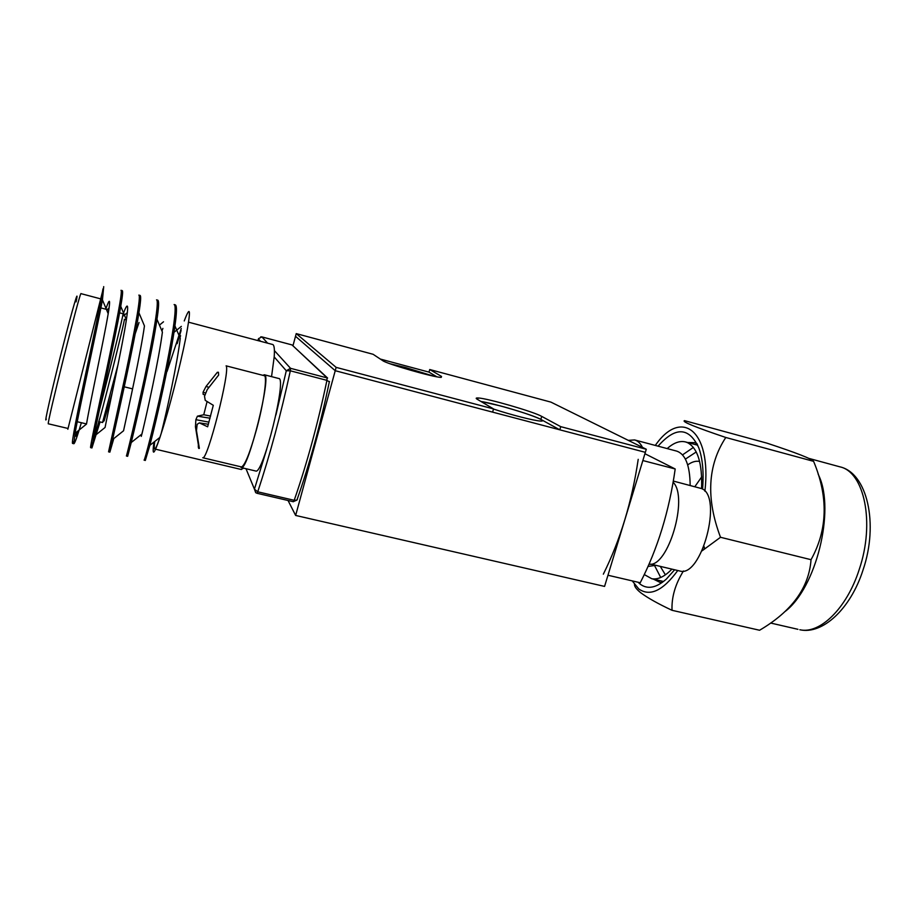 <?xml version="1.0" encoding="UTF-8"?>
<svg xmlns="http://www.w3.org/2000/svg" width="916" height="916" viewBox="0 0 916 916"><rect width="100%" height="100%" fill="white"/><g stroke="black" fill="none" stroke-linecap="round" stroke-linejoin="round"><path stroke-width="1.37" d="M288.048 500.502L295.639 515.445L604.571 586.412L646.284 449.252L550.94 402.124L429.73 369.526L441.512 376.43L440.905 377.369C433.508 377.323 386.598 363.847 382.751 360.664L373.098 354.286L296.234 333.607L336.138 367.373L493.541 408.925L477.27 399.296C475.587 398.277 475.862 397.842 478.095 397.968C487.255 398.254 533.581 411.662 541.722 416.391L560.741 426.661L646.284 449.252M293.051 345.447L295.513 336.298L335.233 370.705L295.639 515.445M296.234 333.607L295.513 336.298L335.233 370.705L645.345 452.332L559.813 429.822L560.741 426.661M429.73 369.526L428.997 372.125L380.323 359.061M493.506 409.04C510.739 414.776 534.429 420.81 540.406 421.028C550.241 421.818 524.204 412.143 499.815 405.765L480.911 401.448C495.029 403.624 533.593 415.166 540.841 419.402L559.813 429.822M433.76 376.19L405.57 367.545L390.067 363.767M67.841 429.26L102.626 291.173M180.578 335.691L179.948 337.626M154.724 441.478C154.071 446.447 154.071 448.955 154.735 449C155.731 448.829 157.895 443.653 161.205 433.463C168.395 412.017 180.2 365.953 185.776 338.004C191.089 309.78 190.585 304.089 184.253 320.932M181.105 330.516L177.143 343.683M153.98 442.073C151.896 456.901 153.888 455.321 159.968 437.344L161.205 433.463C167.159 409.624 177.2 363.824 180.257 338.336L174.922 325.878C170.674 357.595 156.945 418.165 149.846 445.348L145.323 460.439L147.625 448.496M271.548 376.636L274.193 356.931C274.731 349.133 274.228 344.989 272.682 344.508L188.616 322.203M241.16 469.473L243.576 468.133M102.958 288.884C101.71 298.192 93.363 337.89 85.325 375.457C77.242 413.322 71.334 443.481 72.559 443.413L73.807 441.523M75.765 436.234L77.322 431.505M121.004 290.315C122.904 290.486 115.92 325.592 106.737 369.159C97.794 410.597 89.722 448.233 90.638 447.649L92.653 442.634M92.459 436.566L93.65 439.451L98.836 421.623M139.278 296.017L140.114 295.444L138.843 295.101C141.259 295.399 134.778 330.493 125.629 373.888L108.569 451.84L114.443 431.287M157.037 300.517L157.815 300.185L156.544 299.841C159.476 300.288 153.476 335.37 144.373 378.594C135.511 419.7 126.488 456.809 126.374 456.008L127.656 456.305L134.469 428.951M132.144 432.89L141.087 399.96M161.96 331.042L162.888 328.386M174.647 305.085L175.38 304.902L174.12 304.559C177.555 305.142 172.036 340.225 162.956 383.277C154.14 424.234 144.659 461.069 144.052 460.141L145.323 460.439M167.067 371.415L181.254 328.5M103.703 286.616L102.455 299.91C96.936 329.497 79.486 407.517 75.078 433.314L73.864 443.722C74.769 443.539 77.265 436.531 81.364 422.711M121.324 291.723L122.286 290.658C123.019 291.185 122.504 296.395 120.74 306.299C115.599 336.676 99.111 410.185 93.867 436.485L91.932 447.947L100.073 421.921M140.114 295.444C141.11 296.097 140.709 301.868 138.911 312.745C134.114 343.752 118.565 412.841 112.588 439.554L109.863 452.149L113.779 438.604M157.815 300.185C159.086 300.963 158.811 307.329 156.968 319.272C152.468 350.725 137.835 415.498 131.251 442.508L127.656 456.305M175.38 304.902C176.96 305.795 176.811 312.791 174.922 325.878M154.518 420.627L161.239 395.987M105.752 309.196C109.84 297.334 110.653 298.834 108.191 313.696C103.989 339.08 90.043 402.857 86.505 424.074L75.078 433.314M123.213 313.89C127.736 301.753 128.801 303.723 126.374 319.776C122.481 345.756 109.279 405.834 105.065 427.474L93.867 436.485M131.893 343.42L139.037 322.512M138.911 312.745L144.453 325.913C140.812 352.328 128.355 408.799 123.546 430.783L112.588 439.554M152.732 336.401L155.388 329.119M156.968 319.272L162.407 332.096C159.006 358.82 147.27 411.776 141.957 433.989L131.251 442.508M141.282 436.36L142.873 430.119M685.386 459.111L696.24 451.966M665.394 574.836L660.264 566.363M628.307 440.367L634.628 439.943C637.765 440.791 640.387 443.264 642.471 447.363M642.849 460.542L675.195 468.981C669.275 510.991 657.619 548.913 640.238 582.748L607.972 575.248M603.346 574.172C620.338 539.913 631.96 501.625 638.212 459.328M675.195 468.981L644.921 453.718M634.628 439.943L676.649 451.096C685.431 454.061 689.943 465.5 690.16 485.411M655.845 565.321L648.116 566.443M671.897 569.134C664.673 576.611 657.951 579.817 651.757 578.729L644.337 574.595M667.203 448.588C673.707 442.749 679.832 440.539 685.58 441.959L687.401 442.611C697.683 448.004 702.412 463.324 701.587 488.549M699.629 461.435C695.874 460.702 691.901 461.859 687.71 464.893M693.378 447.432L682.523 454.886M654.677 565.79L660.722 577.481M701.69 476.904L694.878 486.636M818.068 473.858L818.95 475.896C835.197 510.67 816.099 587.74 785.367 611.281M813.603 461.343L725.793 437.482C695.21 427.131 681.447 421.52 684.504 420.639L767.116 443.195C796.428 452.87 811.92 458.916 813.603 461.343C828.499 496.987 827.64 529.78 811.038 559.699C808.977 587.786 791.825 611.293 759.582 630.254L672.035 610.308C658.123 603.781 647.715 597.942 640.799 592.801C636.551 589.377 634.433 586.583 634.445 584.397M662.142 582.53L659.886 582.301L653.303 579.084M687.607 442.508L694.408 442.646L696.996 443.653M674.634 569.775L666.298 579.141C656.257 587.946 647.566 589.618 640.227 584.168L638.086 582.255M658.077 446.161C675.435 426.455 689.004 426.993 698.771 447.775C702.629 458.389 703.9 472.175 702.572 489.121M662.44 581.706L661.581 581.03M695.828 444.707L697.385 444.466M677.76 570.519C662.966 590.728 649.971 596.866 638.761 588.931L632.235 580.893M655.306 445.428C680.954 408.055 711.915 429.615 704.908 491.216M725.793 437.482C707.61 465.191 705.858 498.464 720.514 537.28L702.068 550.837M683.462 570.966C675.275 584.179 671.462 597.289 672.035 610.308M811.038 559.699L720.514 537.28M263.247 375.194L264.335 374.77C272.27 373.373 248.03 471.11 241.297 467.595L240.404 466.691M264.335 374.77L278.727 378.491C287.258 377.255 263.121 474.683 255.793 471.03L255.553 470.973M673.18 482.32C688.809 497.571 668.016 567.771 649.089 564.21M226.092 365.839C230.614 369.789 207.44 460.988 202.757 457.748L241.458 466.942C244.916 465.534 249.988 452.848 256.686 428.871C263.453 403.864 267.209 378.331 264.678 375.8L226.092 365.839M204.978 394.968L203.134 394.327L203.066 392.22L206.008 386.472L217.332 372.308L218.397 372.24L218.638 375.068L207.211 389.621L204.508 396.285L205.253 400.372L213.291 405.307L207.634 426.799L199.356 422.871L197.158 424.303L196.471 430.6L199.367 448.348C198.532 448.977 198.188 447.718 198.36 444.569M198.268 444.157L195.44 426.799L195.875 419.677L197.409 416.173L203.753 414.753L207.073 401.62M218.581 372.995L217.332 372.308M210.611 416.082L203.753 414.753M205.699 393.09L203.066 392.22M208.711 387.239L206.008 386.472M196.757 427.108L195.44 426.799M208.963 422.139L195.875 419.677M210.039 418.2L197.409 416.173M208.367 424.257L199.356 422.871M679.18 570.863L679.878 571.023C701.496 578.007 723.102 496.678 701.713 488.617L673.386 481.083M703.969 546.302L704.507 548.146L703.442 547.745M336.138 367.373L335.233 370.705L492.613 412.131L493.541 408.925M428.997 372.125L436.829 376.797M329.325 381.88L326.932 380.358L290.326 370.808C280.937 414.261 270.071 454.588 257.728 491.8L294.196 500.296C306.986 463.507 317.898 423.524 326.932 380.358L327.069 377.861L292.032 344.931L261.919 336.905L267.609 343.156M104.126 420.913L111.867 394.292M260.51 341.279L258.438 338.909L257.911 340.592M275.945 414.948L286.284 370.762L274.193 356.931M245.992 468.706L254.43 489.167L266.728 449.184M274.399 350.61L290.532 368.312L327.596 378.045L291.986 344.92M258.53 338.611L261.919 336.905L260.739 336.848M261.873 336.893L292.009 344.92L293.979 346.763M293.28 501.659L296.921 500.102L294.196 500.296L293.383 501.739L256.972 493.266L257.728 491.8L254.43 489.167L255.713 492.671L256.892 493.197M286.284 370.762L290.326 370.808L290.532 368.312L286.284 370.762M329.531 381.697L329.405 381.491C320.531 424.165 309.7 463.702 296.921 500.102L297.437 499.197M100.382 298.788L81.032 293.658C80.597 288.735 45.995 426.501 48.342 423.799L48.388 423.81M46.304 419.07C43.579 426.444 51.846 389.861 62.299 348.836C72.742 307.73 79.646 284.567 76.085 301.879M118.21 312.482L122.996 313.741C124.897 310.18 95.149 428.734 94.852 425.929L94.817 425.929M118.164 364.099L102.535 422.516L98.665 421.589C99.077 424.131 126.156 316.203 124.313 319.375L126.362 319.913M102.535 422.516L104.447 419.803L112.21 392.689M859.208 569.523C875.204 522.727 864.235 471.912 839.949 466.851C867.223 472.931 878.948 523.826 862.975 570.153C850.609 608.888 822.453 634.914 799.828 629.75C819.797 634.376 846.819 608.453 859.208 569.523M797.939 629.315L770.642 623.04M540.841 419.402L541.722 416.391M441.237 377.381L441.512 376.43M154.735 449L241.435 469.53M72.559 443.413L73.864 443.722M90.627 447.649L91.932 447.947M108.569 451.84L109.863 452.149M120.992 290.315L122.286 290.658M159.968 437.344L149.846 445.348M108.191 313.696L102.455 299.91M126.374 319.776L120.74 306.299M74.929 434.184L73.944 431.802M109.107 308.028L107.206 309.574M127.393 312.631L123.477 315.837M111.374 442.577L110.825 441.249M163.506 321.802L159.441 325.1M181.345 326.371L172.391 333.63M48.342 423.799L67.967 428.448M108.809 309.997L99.535 307.558M96.523 423.57L94.634 425.883M86.528 423.948L75.879 421.406M122.904 386.472L132.591 388.876M141.637 391.121L142.976 391.453M160.22 395.735L161.559 396.067M128.229 361.557L129.58 361.9M146.938 366.308L148.289 366.652M165.51 371.026L166.849 371.358M651.757 578.729L663.539 581.488M685.58 441.959L697.729 445.222M839.949 466.851L808.965 458.412M255.793 471.03L241.297 467.595M324.608 409.555L323.291 409.223M309.539 464.652L308.555 464.412M679.878 571.023L650.784 564.119M477.648 399.525L478.095 397.968"/></g></svg>
